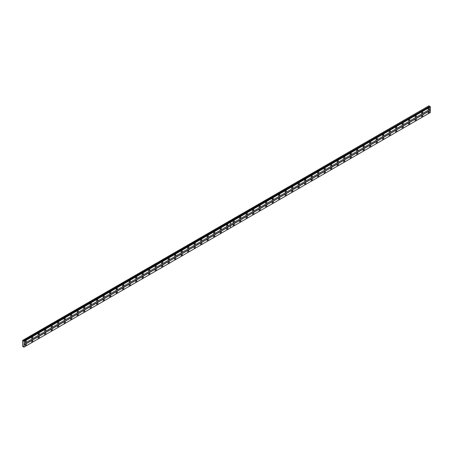 <?xml version="1.0" encoding="UTF-8"?>
<svg xmlns="http://www.w3.org/2000/svg" width="453" height="453" viewBox="0 0 453 453"><rect width="100%" height="100%" fill="white"/><g stroke="black" fill="none" stroke-linecap="round" stroke-linejoin="round"><path stroke-width="0.68" d="M227.23 225.99A0.861 0.498 120 0 0 227.797 225.232A0.861 0.498 120 0 0 227.661 224.541A0.861 0.498 120 0 0 227.23 224.58A0.861 0.498 120 0 0 226.67 225.339A0.861 0.498 120 0 0 226.8 226.03A0.861 0.498 120 0 0 227.23 225.99M220.73 229.745A0.861 0.498 120 0 0 221.296 228.98A0.861 0.498 120 0 0 221.16 228.295A0.861 0.498 120 0 0 220.73 228.335A0.861 0.498 120 0 0 220.169 229.093A0.861 0.498 120 0 0 220.3 229.784A0.861 0.498 120 0 0 220.73 229.745M214.229 233.493A0.861 0.498 120 0 0 214.796 232.734A0.861 0.498 120 0 0 214.66 232.044A0.861 0.498 120 0 0 214.229 232.089A0.861 0.498 120 0 0 213.669 232.848A0.861 0.498 120 0 0 213.799 233.538A0.861 0.498 120 0 0 214.229 233.493M207.734 237.247A0.861 0.498 120 0 0 208.295 236.489A0.861 0.498 120 0 0 208.165 235.798A0.861 0.498 120 0 0 207.734 235.837A0.861 0.498 120 0 0 207.168 236.602A0.861 0.498 120 0 0 207.298 237.293A0.861 0.498 120 0 0 207.734 237.247M201.234 241.002A0.861 0.498 120 0 0 201.795 240.243A0.861 0.498 120 0 0 201.664 239.552A0.861 0.498 120 0 0 201.234 239.592A0.861 0.498 120 0 0 200.668 240.35A0.861 0.498 120 0 0 200.804 241.041A0.861 0.498 120 0 0 201.234 241.002M194.733 244.75A0.861 0.498 120 0 0 195.294 243.991A0.861 0.498 120 0 0 195.164 243.301A0.861 0.498 120 0 0 194.733 243.346A0.861 0.498 120 0 0 194.167 244.105A0.861 0.498 120 0 0 194.303 244.796A0.861 0.498 120 0 0 194.733 244.75M188.233 248.504A0.861 0.498 120 0 0 188.793 247.746A0.861 0.498 120 0 0 188.663 247.055A0.861 0.498 120 0 0 188.233 247.1A0.861 0.498 120 0 0 187.672 247.859A0.861 0.498 120 0 0 187.802 248.55A0.861 0.498 120 0 0 188.233 248.504M181.732 252.259A0.861 0.498 120 0 0 182.293 251.5A0.861 0.498 120 0 0 182.163 250.809A0.861 0.498 120 0 0 181.732 250.849A0.861 0.498 120 0 0 181.172 251.608A0.861 0.498 120 0 0 181.302 252.298A0.861 0.498 120 0 0 181.732 252.259M175.232 256.013A0.861 0.498 120 0 0 175.798 255.249A0.861 0.498 120 0 0 175.662 254.563A0.861 0.498 120 0 0 175.232 254.603A0.861 0.498 120 0 0 174.671 255.362A0.861 0.498 120 0 0 174.801 256.053A0.861 0.498 120 0 0 175.232 256.013M168.731 259.762A0.861 0.498 120 0 0 169.297 259.003A0.861 0.498 120 0 0 169.162 258.312A0.861 0.498 120 0 0 168.731 258.357A0.861 0.498 120 0 0 168.171 259.116A0.861 0.498 120 0 0 168.301 259.807A0.861 0.498 120 0 0 168.731 259.762M162.231 263.516A0.861 0.498 120 0 0 162.797 262.757A0.861 0.498 120 0 0 162.667 262.066A0.861 0.498 120 0 0 162.231 262.106A0.861 0.498 120 0 0 161.67 262.87A0.861 0.498 120 0 0 161.8 263.561A0.861 0.498 120 0 0 162.231 263.516M155.736 267.27A0.861 0.498 120 0 0 156.296 266.511A0.861 0.498 120 0 0 156.166 265.82A0.861 0.498 120 0 0 155.736 265.86A0.861 0.498 120 0 0 155.169 266.619A0.861 0.498 120 0 0 155.3 267.31A0.861 0.498 120 0 0 155.736 267.27M149.235 271.019A0.861 0.498 120 0 0 149.796 270.26A0.861 0.498 120 0 0 149.666 269.569A0.861 0.498 120 0 0 149.235 269.614A0.861 0.498 120 0 0 148.669 270.373A0.861 0.498 120 0 0 148.805 271.064A0.861 0.498 120 0 0 149.235 271.019M142.735 274.773A0.861 0.498 120 0 0 143.295 274.014A0.861 0.498 120 0 0 143.165 273.323A0.861 0.498 120 0 0 142.735 273.369A0.861 0.498 120 0 0 142.168 274.127A0.861 0.498 120 0 0 142.304 274.818A0.861 0.498 120 0 0 142.735 274.773M136.234 278.527A0.861 0.498 120 0 0 136.795 277.768A0.861 0.498 120 0 0 136.664 277.077A0.861 0.498 120 0 0 136.234 277.117A0.861 0.498 120 0 0 135.674 277.876A0.861 0.498 120 0 0 135.804 278.567A0.861 0.498 120 0 0 136.234 278.527M129.734 282.281A0.861 0.498 120 0 0 130.3 281.517A0.861 0.498 120 0 0 130.164 280.832A0.861 0.498 120 0 0 129.734 280.871A0.861 0.498 120 0 0 129.173 281.63A0.861 0.498 120 0 0 129.303 282.321A0.861 0.498 120 0 0 129.734 282.281M123.233 286.03A0.861 0.498 120 0 0 123.799 285.271A0.861 0.498 120 0 0 123.663 284.58A0.861 0.498 120 0 0 123.233 284.626A0.861 0.498 120 0 0 122.672 285.384A0.861 0.498 120 0 0 122.803 286.075A0.861 0.498 120 0 0 123.233 286.03M116.732 289.784A0.861 0.498 120 0 0 117.299 289.025A0.861 0.498 120 0 0 117.163 288.334A0.861 0.498 120 0 0 116.732 288.38A0.861 0.498 120 0 0 116.172 289.139A0.861 0.498 120 0 0 116.302 289.829A0.861 0.498 120 0 0 116.732 289.784M110.238 293.538A0.861 0.498 120 0 0 110.798 292.78A0.861 0.498 120 0 0 110.668 292.089A0.861 0.498 120 0 0 110.238 292.128A0.861 0.498 120 0 0 109.671 292.887A0.861 0.498 120 0 0 109.802 293.578A0.861 0.498 120 0 0 110.238 293.538M103.737 297.287A0.861 0.498 120 0 0 104.298 296.528A0.861 0.498 120 0 0 104.167 295.837A0.861 0.498 120 0 0 103.737 295.883A0.861 0.498 120 0 0 103.171 296.641A0.861 0.498 120 0 0 103.307 297.332A0.861 0.498 120 0 0 103.737 297.287M97.236 301.041A0.861 0.498 120 0 0 97.797 300.282A0.861 0.498 120 0 0 97.667 299.592A0.861 0.498 120 0 0 97.236 299.637A0.861 0.498 120 0 0 96.67 300.396A0.861 0.498 120 0 0 96.806 301.086A0.861 0.498 120 0 0 97.236 301.041M90.736 304.795A0.861 0.498 120 0 0 91.296 304.037A0.861 0.498 120 0 0 91.166 303.346A0.861 0.498 120 0 0 90.736 303.385A0.861 0.498 120 0 0 90.17 304.144A0.861 0.498 120 0 0 90.306 304.835A0.861 0.498 120 0 0 90.736 304.795M84.235 308.55A0.861 0.498 120 0 0 84.796 307.785A0.861 0.498 120 0 0 84.666 307.1A0.861 0.498 120 0 0 84.235 307.14A0.861 0.498 120 0 0 83.675 307.898A0.861 0.498 120 0 0 83.805 308.589A0.861 0.498 120 0 0 84.235 308.55M77.735 312.298A0.861 0.498 120 0 0 78.301 311.539A0.861 0.498 120 0 0 78.165 310.849A0.861 0.498 120 0 0 77.735 310.894A0.861 0.498 120 0 0 77.174 311.653A0.861 0.498 120 0 0 77.304 312.344A0.861 0.498 120 0 0 77.735 312.298M71.234 316.052A0.861 0.498 120 0 0 71.8 315.294A0.861 0.498 120 0 0 71.665 314.603A0.861 0.498 120 0 0 71.234 314.648A0.861 0.498 120 0 0 70.674 315.407A0.861 0.498 120 0 0 70.804 316.098A0.861 0.498 120 0 0 71.234 316.052M64.734 319.807A0.861 0.498 120 0 0 65.3 319.048A0.861 0.498 120 0 0 65.17 318.357A0.861 0.498 120 0 0 64.734 318.397A0.861 0.498 120 0 0 64.173 319.155A0.861 0.498 120 0 0 64.303 319.846A0.861 0.498 120 0 0 64.734 319.807M58.239 323.555A0.861 0.498 120 0 0 58.799 322.796A0.861 0.498 120 0 0 58.669 322.106A0.861 0.498 120 0 0 58.239 322.151A0.861 0.498 120 0 0 57.673 322.91A0.861 0.498 120 0 0 57.803 323.601A0.861 0.498 120 0 0 58.239 323.555M51.738 327.309A0.861 0.498 120 0 0 52.299 326.551A0.861 0.498 120 0 0 52.169 325.86A0.861 0.498 120 0 0 51.738 325.905A0.861 0.498 120 0 0 51.172 326.664A0.861 0.498 120 0 0 51.308 327.355A0.861 0.498 120 0 0 51.738 327.309M45.238 331.064A0.861 0.498 120 0 0 45.798 330.305A0.861 0.498 120 0 0 45.668 329.614A0.861 0.498 120 0 0 45.238 329.654A0.861 0.498 120 0 0 44.671 330.413A0.861 0.498 120 0 0 44.807 331.103A0.861 0.498 120 0 0 45.238 331.064M38.737 334.818A0.861 0.498 120 0 0 39.298 334.059A0.861 0.498 120 0 0 39.168 333.368A0.861 0.498 120 0 0 38.737 333.408A0.861 0.498 120 0 0 38.177 334.167A0.861 0.498 120 0 0 38.307 334.858A0.861 0.498 120 0 0 38.737 334.818M32.237 338.567A0.861 0.498 120 0 0 32.803 337.808A0.861 0.498 120 0 0 32.667 337.117A0.861 0.498 120 0 0 32.237 337.162A0.861 0.498 120 0 0 31.676 337.921A0.861 0.498 120 0 0 31.806 338.612A0.861 0.498 120 0 0 32.237 338.567M25.736 342.321A0.861 0.498 120 0 0 26.302 341.562A0.861 0.498 120 0 0 26.166 340.871A0.861 0.498 120 0 0 25.736 340.916A0.861 0.498 120 0 0 25.175 341.675A0.861 0.498 120 0 0 25.306 342.366A0.861 0.498 120 0 0 25.736 342.321M227.23 229.365A0.861 0.498 120 0 0 227.797 228.606A0.861 0.498 120 0 0 227.661 227.916A0.861 0.498 120 0 0 227.23 227.961A0.861 0.498 120 0 0 226.67 228.72A0.861 0.498 120 0 0 226.8 229.411A0.861 0.498 120 0 0 227.23 229.365M220.73 233.119A0.861 0.498 120 0 0 221.296 232.361A0.861 0.498 120 0 0 221.16 231.67A0.861 0.498 120 0 0 220.73 231.715A0.861 0.498 120 0 0 220.169 232.474A0.861 0.498 120 0 0 220.3 233.165A0.861 0.498 120 0 0 220.73 233.119M214.229 236.874A0.861 0.498 120 0 0 214.796 236.115A0.861 0.498 120 0 0 214.66 235.424A0.861 0.498 120 0 0 214.229 235.464A0.861 0.498 120 0 0 213.669 236.223A0.861 0.498 120 0 0 213.799 236.913A0.861 0.498 120 0 0 214.229 236.874M207.734 240.622A0.861 0.498 120 0 0 208.295 239.864A0.861 0.498 120 0 0 208.165 239.173A0.861 0.498 120 0 0 207.734 239.218A0.861 0.498 120 0 0 207.168 239.977A0.861 0.498 120 0 0 207.298 240.668A0.861 0.498 120 0 0 207.734 240.622M201.234 244.377A0.861 0.498 120 0 0 201.795 243.618A0.861 0.498 120 0 0 201.664 242.927A0.861 0.498 120 0 0 201.234 242.972A0.861 0.498 120 0 0 200.668 243.731A0.861 0.498 120 0 0 200.804 244.422A0.861 0.498 120 0 0 201.234 244.377M194.733 248.131A0.861 0.498 120 0 0 195.294 247.372A0.861 0.498 120 0 0 195.164 246.681A0.861 0.498 120 0 0 194.733 246.721A0.861 0.498 120 0 0 194.167 247.48A0.861 0.498 120 0 0 194.303 248.17A0.861 0.498 120 0 0 194.733 248.131M188.233 251.885A0.861 0.498 120 0 0 188.793 251.126A0.861 0.498 120 0 0 188.663 250.435A0.861 0.498 120 0 0 188.233 250.475A0.861 0.498 120 0 0 187.672 251.234A0.861 0.498 120 0 0 187.802 251.925A0.861 0.498 120 0 0 188.233 251.885M181.732 255.634A0.861 0.498 120 0 0 182.293 254.875A0.861 0.498 120 0 0 182.163 254.184A0.861 0.498 120 0 0 181.732 254.229A0.861 0.498 120 0 0 181.172 254.988A0.861 0.498 120 0 0 181.302 255.679A0.861 0.498 120 0 0 181.732 255.634M175.232 259.388A0.861 0.498 120 0 0 175.798 258.629A0.861 0.498 120 0 0 175.662 257.938A0.861 0.498 120 0 0 175.232 257.984A0.861 0.498 120 0 0 174.671 258.742A0.861 0.498 120 0 0 174.801 259.433A0.861 0.498 120 0 0 175.232 259.388M168.731 263.142A0.861 0.498 120 0 0 169.297 262.383A0.861 0.498 120 0 0 169.162 261.692A0.861 0.498 120 0 0 168.731 261.732A0.861 0.498 120 0 0 168.171 262.491A0.861 0.498 120 0 0 168.301 263.182A0.861 0.498 120 0 0 168.731 263.142M162.231 266.891A0.861 0.498 120 0 0 162.797 266.132A0.861 0.498 120 0 0 162.667 265.441A0.861 0.498 120 0 0 162.231 265.486A0.861 0.498 120 0 0 161.67 266.245A0.861 0.498 120 0 0 161.8 266.936A0.861 0.498 120 0 0 162.231 266.891M155.736 270.645A0.861 0.498 120 0 0 156.296 269.886A0.861 0.498 120 0 0 156.166 269.195A0.861 0.498 120 0 0 155.736 269.241A0.861 0.498 120 0 0 155.169 269.999A0.861 0.498 120 0 0 155.3 270.69A0.861 0.498 120 0 0 155.736 270.645M149.235 274.399A0.861 0.498 120 0 0 149.796 273.64A0.861 0.498 120 0 0 149.666 272.949A0.861 0.498 120 0 0 149.235 272.989A0.861 0.498 120 0 0 148.669 273.748A0.861 0.498 120 0 0 148.805 274.439A0.861 0.498 120 0 0 149.235 274.399M142.735 278.153A0.861 0.498 120 0 0 143.295 277.395A0.861 0.498 120 0 0 143.165 276.704A0.861 0.498 120 0 0 142.735 276.743A0.861 0.498 120 0 0 142.168 277.502A0.861 0.498 120 0 0 142.304 278.193A0.861 0.498 120 0 0 142.735 278.153M136.234 281.902A0.861 0.498 120 0 0 136.795 281.143A0.861 0.498 120 0 0 136.664 280.452A0.861 0.498 120 0 0 136.234 280.498A0.861 0.498 120 0 0 135.674 281.256A0.861 0.498 120 0 0 135.804 281.947A0.861 0.498 120 0 0 136.234 281.902M129.734 285.656A0.861 0.498 120 0 0 130.3 284.897A0.861 0.498 120 0 0 130.164 284.207A0.861 0.498 120 0 0 129.734 284.252A0.861 0.498 120 0 0 129.173 285.011A0.861 0.498 120 0 0 129.303 285.701A0.861 0.498 120 0 0 129.734 285.656M123.233 289.41A0.861 0.498 120 0 0 123.799 288.652A0.861 0.498 120 0 0 123.663 287.961A0.861 0.498 120 0 0 123.233 288A0.861 0.498 120 0 0 122.672 288.759A0.861 0.498 120 0 0 122.803 289.45A0.861 0.498 120 0 0 123.233 289.41M116.732 293.159A0.861 0.498 120 0 0 117.299 292.4A0.861 0.498 120 0 0 117.163 291.709A0.861 0.498 120 0 0 116.732 291.755A0.861 0.498 120 0 0 116.172 292.513A0.861 0.498 120 0 0 116.302 293.204A0.861 0.498 120 0 0 116.732 293.159M110.238 296.913A0.861 0.498 120 0 0 110.798 296.154A0.861 0.498 120 0 0 110.668 295.464A0.861 0.498 120 0 0 110.238 295.509A0.861 0.498 120 0 0 109.671 296.268A0.861 0.498 120 0 0 109.802 296.958A0.861 0.498 120 0 0 110.238 296.913M103.737 300.667A0.861 0.498 120 0 0 104.298 299.909A0.861 0.498 120 0 0 104.167 299.218A0.861 0.498 120 0 0 103.737 299.257A0.861 0.498 120 0 0 103.171 300.016A0.861 0.498 120 0 0 103.307 300.707A0.861 0.498 120 0 0 103.737 300.667M97.236 304.422A0.861 0.498 120 0 0 97.797 303.663A0.861 0.498 120 0 0 97.667 302.972A0.861 0.498 120 0 0 97.236 303.012A0.861 0.498 120 0 0 96.67 303.77A0.861 0.498 120 0 0 96.806 304.461A0.861 0.498 120 0 0 97.236 304.422M90.736 308.17A0.861 0.498 120 0 0 91.296 307.411A0.861 0.498 120 0 0 91.166 306.721A0.861 0.498 120 0 0 90.736 306.766A0.861 0.498 120 0 0 90.17 307.525A0.861 0.498 120 0 0 90.306 308.216A0.861 0.498 120 0 0 90.736 308.17M84.235 311.924A0.861 0.498 120 0 0 84.796 311.166A0.861 0.498 120 0 0 84.666 310.475A0.861 0.498 120 0 0 84.235 310.52A0.861 0.498 120 0 0 83.675 311.279A0.861 0.498 120 0 0 83.805 311.97A0.861 0.498 120 0 0 84.235 311.924M77.735 315.679A0.861 0.498 120 0 0 78.301 314.92A0.861 0.498 120 0 0 78.165 314.229A0.861 0.498 120 0 0 77.735 314.269A0.861 0.498 120 0 0 77.174 315.028A0.861 0.498 120 0 0 77.304 315.718A0.861 0.498 120 0 0 77.735 315.679M71.234 319.427A0.861 0.498 120 0 0 71.8 318.669A0.861 0.498 120 0 0 71.665 317.978A0.861 0.498 120 0 0 71.234 318.023A0.861 0.498 120 0 0 70.674 318.782A0.861 0.498 120 0 0 70.804 319.473A0.861 0.498 120 0 0 71.234 319.427M64.734 323.182A0.861 0.498 120 0 0 65.3 322.423A0.861 0.498 120 0 0 65.17 321.732A0.861 0.498 120 0 0 64.734 321.777A0.861 0.498 120 0 0 64.173 322.536A0.861 0.498 120 0 0 64.303 323.227A0.861 0.498 120 0 0 64.734 323.182M58.239 326.936A0.861 0.498 120 0 0 58.799 326.177A0.861 0.498 120 0 0 58.669 325.486A0.861 0.498 120 0 0 58.239 325.526A0.861 0.498 120 0 0 57.673 326.29A0.861 0.498 120 0 0 57.803 326.975A0.861 0.498 120 0 0 58.239 326.936M51.738 330.69A0.861 0.498 120 0 0 52.299 329.931A0.861 0.498 120 0 0 52.169 329.24A0.861 0.498 120 0 0 51.738 329.28A0.861 0.498 120 0 0 51.172 330.039A0.861 0.498 120 0 0 51.308 330.73A0.861 0.498 120 0 0 51.738 330.69M45.238 334.439A0.861 0.498 120 0 0 45.798 333.68A0.861 0.498 120 0 0 45.668 332.989A0.861 0.498 120 0 0 45.238 333.034A0.861 0.498 120 0 0 44.671 333.793A0.861 0.498 120 0 0 44.807 334.484A0.861 0.498 120 0 0 45.238 334.439M38.737 338.193A0.861 0.498 120 0 0 39.298 337.434A0.861 0.498 120 0 0 39.168 336.743A0.861 0.498 120 0 0 38.737 336.789A0.861 0.498 120 0 0 38.177 337.547A0.861 0.498 120 0 0 38.307 338.238A0.861 0.498 120 0 0 38.737 338.193M32.237 341.947A0.861 0.498 120 0 0 32.803 341.188A0.861 0.498 120 0 0 32.667 340.497A0.861 0.498 120 0 0 32.237 340.537A0.861 0.498 120 0 0 31.676 341.296A0.861 0.498 120 0 0 31.806 341.987A0.861 0.498 120 0 0 32.237 341.947M25.736 345.696A0.861 0.498 120 0 0 26.302 344.937A0.861 0.498 120 0 0 26.166 344.246A0.861 0.498 120 0 0 25.736 344.291A0.861 0.498 120 0 0 25.175 345.05A0.861 0.498 120 0 0 25.306 345.741A0.861 0.498 120 0 0 25.736 345.696M422.224 113.409A0.861 0.498 120 0 0 422.791 112.65A0.861 0.498 120 0 0 422.655 111.959A0.861 0.498 120 0 0 422.224 112.004A0.861 0.498 120 0 0 421.664 112.763A0.861 0.498 120 0 0 421.794 113.454A0.861 0.498 120 0 0 422.224 113.409M415.724 117.163A0.861 0.498 120 0 0 416.29 116.404A0.861 0.498 120 0 0 416.154 115.713A0.861 0.498 120 0 0 415.724 115.758A0.861 0.498 120 0 0 415.163 116.517A0.861 0.498 120 0 0 415.293 117.208A0.861 0.498 120 0 0 415.724 117.163M409.223 120.917A0.861 0.498 120 0 0 409.789 120.158A0.861 0.498 120 0 0 409.659 119.467A0.861 0.498 120 0 0 409.223 119.507A0.861 0.498 120 0 0 408.663 120.266A0.861 0.498 120 0 0 408.793 120.957A0.861 0.498 120 0 0 409.223 120.917M402.728 124.671A0.861 0.498 120 0 0 403.289 123.907A0.861 0.498 120 0 0 403.159 123.216A0.861 0.498 120 0 0 402.728 123.261A0.861 0.498 120 0 0 402.162 124.02A0.861 0.498 120 0 0 402.292 124.711A0.861 0.498 120 0 0 402.728 124.671M396.228 128.42A0.861 0.498 120 0 0 396.788 127.661A0.861 0.498 120 0 0 396.658 126.97A0.861 0.498 120 0 0 396.228 127.016A0.861 0.498 120 0 0 395.662 127.774A0.861 0.498 120 0 0 395.797 128.465A0.861 0.498 120 0 0 396.228 128.42M389.727 132.174A0.861 0.498 120 0 0 390.288 131.415A0.861 0.498 120 0 0 390.158 130.724A0.861 0.498 120 0 0 389.727 130.764A0.861 0.498 120 0 0 389.161 131.529A0.861 0.498 120 0 0 389.297 132.219A0.861 0.498 120 0 0 389.727 132.174M383.227 135.928A0.861 0.498 120 0 0 383.787 135.17A0.861 0.498 120 0 0 383.657 134.479A0.861 0.498 120 0 0 383.227 134.518A0.861 0.498 120 0 0 382.666 135.277A0.861 0.498 120 0 0 382.796 135.968A0.861 0.498 120 0 0 383.227 135.928M376.726 139.677A0.861 0.498 120 0 0 377.292 138.918A0.861 0.498 120 0 0 377.156 138.227A0.861 0.498 120 0 0 376.726 138.273A0.861 0.498 120 0 0 376.166 139.031A0.861 0.498 120 0 0 376.296 139.722A0.861 0.498 120 0 0 376.726 139.677M370.226 143.431A0.861 0.498 120 0 0 370.792 142.672A0.861 0.498 120 0 0 370.656 141.982A0.861 0.498 120 0 0 370.226 142.027A0.861 0.498 120 0 0 369.665 142.786A0.861 0.498 120 0 0 369.795 143.476A0.861 0.498 120 0 0 370.226 143.431M363.725 147.185A0.861 0.498 120 0 0 364.291 146.427A0.861 0.498 120 0 0 364.155 145.736A0.861 0.498 120 0 0 363.725 145.775A0.861 0.498 120 0 0 363.164 146.534A0.861 0.498 120 0 0 363.295 147.225A0.861 0.498 120 0 0 363.725 147.185M357.224 150.94A0.861 0.498 120 0 0 357.791 150.175A0.861 0.498 120 0 0 357.66 149.49A0.861 0.498 120 0 0 357.224 149.53A0.861 0.498 120 0 0 356.664 150.288A0.861 0.498 120 0 0 356.794 150.979A0.861 0.498 120 0 0 357.224 150.94M350.73 154.688A0.861 0.498 120 0 0 351.29 153.929A0.861 0.498 120 0 0 351.16 153.239A0.861 0.498 120 0 0 350.73 153.284A0.861 0.498 120 0 0 350.163 154.043A0.861 0.498 120 0 0 350.299 154.733A0.861 0.498 120 0 0 350.73 154.688M344.229 158.442A0.861 0.498 120 0 0 344.79 157.684A0.861 0.498 120 0 0 344.659 156.993A0.861 0.498 120 0 0 344.229 157.032A0.861 0.498 120 0 0 343.663 157.797A0.861 0.498 120 0 0 343.799 158.488A0.861 0.498 120 0 0 344.229 158.442M337.728 162.197A0.861 0.498 120 0 0 338.289 161.438A0.861 0.498 120 0 0 338.159 160.747A0.861 0.498 120 0 0 337.728 160.787A0.861 0.498 120 0 0 337.162 161.545A0.861 0.498 120 0 0 337.298 162.236A0.861 0.498 120 0 0 337.728 162.197M331.228 165.945A0.861 0.498 120 0 0 331.789 165.186A0.861 0.498 120 0 0 331.658 164.496A0.861 0.498 120 0 0 331.228 164.541A0.861 0.498 120 0 0 330.667 165.3A0.861 0.498 120 0 0 330.798 165.991A0.861 0.498 120 0 0 331.228 165.945M324.727 169.699A0.861 0.498 120 0 0 325.294 168.941A0.861 0.498 120 0 0 325.158 168.25A0.861 0.498 120 0 0 324.727 168.295A0.861 0.498 120 0 0 324.167 169.054A0.861 0.498 120 0 0 324.297 169.745A0.861 0.498 120 0 0 324.727 169.699M318.227 173.454A0.861 0.498 120 0 0 318.793 172.695A0.861 0.498 120 0 0 318.657 172.004A0.861 0.498 120 0 0 318.227 172.044A0.861 0.498 120 0 0 317.666 172.803A0.861 0.498 120 0 0 317.796 173.493A0.861 0.498 120 0 0 318.227 173.454M311.726 177.208A0.861 0.498 120 0 0 312.293 176.444A0.861 0.498 120 0 0 312.162 175.758A0.861 0.498 120 0 0 311.726 175.798A0.861 0.498 120 0 0 311.166 176.557A0.861 0.498 120 0 0 311.296 177.248A0.861 0.498 120 0 0 311.726 177.208M305.231 180.957A0.861 0.498 120 0 0 305.792 180.198A0.861 0.498 120 0 0 305.662 179.507A0.861 0.498 120 0 0 305.231 179.552A0.861 0.498 120 0 0 304.665 180.311A0.861 0.498 120 0 0 304.795 181.002A0.861 0.498 120 0 0 305.231 180.957M298.731 184.711A0.861 0.498 120 0 0 299.291 183.952A0.861 0.498 120 0 0 299.161 183.261A0.861 0.498 120 0 0 298.731 183.301A0.861 0.498 120 0 0 298.165 184.065A0.861 0.498 120 0 0 298.3 184.756A0.861 0.498 120 0 0 298.731 184.711M292.23 188.465A0.861 0.498 120 0 0 292.791 187.706A0.861 0.498 120 0 0 292.661 187.015A0.861 0.498 120 0 0 292.23 187.055A0.861 0.498 120 0 0 291.664 187.814A0.861 0.498 120 0 0 291.8 188.505A0.861 0.498 120 0 0 292.23 188.465M285.73 192.214A0.861 0.498 120 0 0 286.29 191.455A0.861 0.498 120 0 0 286.16 190.764A0.861 0.498 120 0 0 285.73 190.809A0.861 0.498 120 0 0 285.169 191.568A0.861 0.498 120 0 0 285.299 192.259A0.861 0.498 120 0 0 285.73 192.214M279.229 195.968A0.861 0.498 120 0 0 279.79 195.209A0.861 0.498 120 0 0 279.66 194.518A0.861 0.498 120 0 0 279.229 194.564A0.861 0.498 120 0 0 278.669 195.322A0.861 0.498 120 0 0 278.799 196.013A0.861 0.498 120 0 0 279.229 195.968M272.729 199.722A0.861 0.498 120 0 0 273.295 198.963A0.861 0.498 120 0 0 273.159 198.272A0.861 0.498 120 0 0 272.729 198.312A0.861 0.498 120 0 0 272.168 199.071A0.861 0.498 120 0 0 272.298 199.762A0.861 0.498 120 0 0 272.729 199.722M266.228 203.476A0.861 0.498 120 0 0 266.794 202.712A0.861 0.498 120 0 0 266.658 202.027A0.861 0.498 120 0 0 266.228 202.066A0.861 0.498 120 0 0 265.668 202.825A0.861 0.498 120 0 0 265.798 203.516A0.861 0.498 120 0 0 266.228 203.476M259.728 207.225A0.861 0.498 120 0 0 260.294 206.466A0.861 0.498 120 0 0 260.164 205.775A0.861 0.498 120 0 0 259.728 205.821A0.861 0.498 120 0 0 259.167 206.579A0.861 0.498 120 0 0 259.297 207.27A0.861 0.498 120 0 0 259.728 207.225M253.233 210.979A0.861 0.498 120 0 0 253.793 210.22A0.861 0.498 120 0 0 253.663 209.529A0.861 0.498 120 0 0 253.233 209.569A0.861 0.498 120 0 0 252.666 210.334A0.861 0.498 120 0 0 252.802 211.024A0.861 0.498 120 0 0 253.233 210.979M246.732 214.733A0.861 0.498 120 0 0 247.293 213.975A0.861 0.498 120 0 0 247.162 213.284A0.861 0.498 120 0 0 246.732 213.323A0.861 0.498 120 0 0 246.166 214.082A0.861 0.498 120 0 0 246.302 214.773A0.861 0.498 120 0 0 246.732 214.733M240.232 218.482A0.861 0.498 120 0 0 240.792 217.723A0.861 0.498 120 0 0 240.662 217.032A0.861 0.498 120 0 0 240.232 217.078A0.861 0.498 120 0 0 239.665 217.836A0.861 0.498 120 0 0 239.801 218.527A0.861 0.498 120 0 0 240.232 218.482M233.731 222.236A0.861 0.498 120 0 0 234.292 221.477A0.861 0.498 120 0 0 234.161 220.787A0.861 0.498 120 0 0 233.731 220.832A0.861 0.498 120 0 0 233.17 221.591A0.861 0.498 120 0 0 233.301 222.281A0.861 0.498 120 0 0 233.731 222.236M428.725 109.66A0.861 0.498 120 0 0 429.285 108.901A0.861 0.498 120 0 0 429.155 108.21A0.861 0.498 120 0 0 428.725 108.25A0.861 0.498 120 0 0 428.164 109.009A0.861 0.498 120 0 0 428.295 109.7A0.861 0.498 120 0 0 428.725 109.66M422.224 116.789A0.861 0.498 120 0 0 422.791 116.03A0.861 0.498 120 0 0 422.655 115.339A0.861 0.498 120 0 0 422.224 115.379A0.861 0.498 120 0 0 421.664 116.138A0.861 0.498 120 0 0 421.794 116.829A0.861 0.498 120 0 0 422.224 116.789M415.724 120.543A0.861 0.498 120 0 0 416.29 119.779A0.861 0.498 120 0 0 416.154 119.094A0.861 0.498 120 0 0 415.724 119.133A0.861 0.498 120 0 0 415.163 119.892A0.861 0.498 120 0 0 415.293 120.583A0.861 0.498 120 0 0 415.724 120.543M409.223 124.292A0.861 0.498 120 0 0 409.789 123.533A0.861 0.498 120 0 0 409.659 122.842A0.861 0.498 120 0 0 409.223 122.888A0.861 0.498 120 0 0 408.663 123.646A0.861 0.498 120 0 0 408.793 124.337A0.861 0.498 120 0 0 409.223 124.292M402.728 128.046A0.861 0.498 120 0 0 403.289 127.287A0.861 0.498 120 0 0 403.159 126.597A0.861 0.498 120 0 0 402.728 126.636A0.861 0.498 120 0 0 402.162 127.401A0.861 0.498 120 0 0 402.292 128.091A0.861 0.498 120 0 0 402.728 128.046M396.228 131.8A0.861 0.498 120 0 0 396.788 131.042A0.861 0.498 120 0 0 396.658 130.351A0.861 0.498 120 0 0 396.228 130.39A0.861 0.498 120 0 0 395.662 131.149A0.861 0.498 120 0 0 395.797 131.84A0.861 0.498 120 0 0 396.228 131.8M389.727 135.549A0.861 0.498 120 0 0 390.288 134.79A0.861 0.498 120 0 0 390.158 134.099A0.861 0.498 120 0 0 389.727 134.145A0.861 0.498 120 0 0 389.161 134.903A0.861 0.498 120 0 0 389.297 135.594A0.861 0.498 120 0 0 389.727 135.549M383.227 139.303A0.861 0.498 120 0 0 383.787 138.544A0.861 0.498 120 0 0 383.657 137.854A0.861 0.498 120 0 0 383.227 137.899A0.861 0.498 120 0 0 382.666 138.658A0.861 0.498 120 0 0 382.796 139.348A0.861 0.498 120 0 0 383.227 139.303M376.726 143.057A0.861 0.498 120 0 0 377.292 142.299A0.861 0.498 120 0 0 377.156 141.608A0.861 0.498 120 0 0 376.726 141.647A0.861 0.498 120 0 0 376.166 142.406A0.861 0.498 120 0 0 376.296 143.097A0.861 0.498 120 0 0 376.726 143.057M370.226 146.812A0.861 0.498 120 0 0 370.792 146.047A0.861 0.498 120 0 0 370.656 145.362A0.861 0.498 120 0 0 370.226 145.402A0.861 0.498 120 0 0 369.665 146.16A0.861 0.498 120 0 0 369.795 146.851A0.861 0.498 120 0 0 370.226 146.812M363.725 150.56A0.861 0.498 120 0 0 364.291 149.801A0.861 0.498 120 0 0 364.155 149.111A0.861 0.498 120 0 0 363.725 149.156A0.861 0.498 120 0 0 363.164 149.915A0.861 0.498 120 0 0 363.295 150.606A0.861 0.498 120 0 0 363.725 150.56M357.224 154.314A0.861 0.498 120 0 0 357.791 153.556A0.861 0.498 120 0 0 357.66 152.865A0.861 0.498 120 0 0 357.224 152.904A0.861 0.498 120 0 0 356.664 153.669A0.861 0.498 120 0 0 356.794 154.36A0.861 0.498 120 0 0 357.224 154.314M350.73 158.069A0.861 0.498 120 0 0 351.29 157.31A0.861 0.498 120 0 0 351.16 156.619A0.861 0.498 120 0 0 350.73 156.659A0.861 0.498 120 0 0 350.163 157.418A0.861 0.498 120 0 0 350.299 158.108A0.861 0.498 120 0 0 350.73 158.069M344.229 161.817A0.861 0.498 120 0 0 344.79 161.058A0.861 0.498 120 0 0 344.659 160.368A0.861 0.498 120 0 0 344.229 160.413A0.861 0.498 120 0 0 343.663 161.172A0.861 0.498 120 0 0 343.799 161.863A0.861 0.498 120 0 0 344.229 161.817M337.728 165.571A0.861 0.498 120 0 0 338.289 164.813A0.861 0.498 120 0 0 338.159 164.122A0.861 0.498 120 0 0 337.728 164.167A0.861 0.498 120 0 0 337.162 164.926A0.861 0.498 120 0 0 337.298 165.617A0.861 0.498 120 0 0 337.728 165.571M331.228 169.326A0.861 0.498 120 0 0 331.789 168.567A0.861 0.498 120 0 0 331.658 167.876A0.861 0.498 120 0 0 331.228 167.916A0.861 0.498 120 0 0 330.667 168.675A0.861 0.498 120 0 0 330.798 169.365A0.861 0.498 120 0 0 331.228 169.326M324.727 173.08A0.861 0.498 120 0 0 325.294 172.316A0.861 0.498 120 0 0 325.158 171.63A0.861 0.498 120 0 0 324.727 171.67A0.861 0.498 120 0 0 324.167 172.429A0.861 0.498 120 0 0 324.297 173.12A0.861 0.498 120 0 0 324.727 173.08M318.227 176.829A0.861 0.498 120 0 0 318.793 176.07A0.861 0.498 120 0 0 318.657 175.379A0.861 0.498 120 0 0 318.227 175.424A0.861 0.498 120 0 0 317.666 176.183A0.861 0.498 120 0 0 317.796 176.874A0.861 0.498 120 0 0 318.227 176.829M311.726 180.583A0.861 0.498 120 0 0 312.293 179.824A0.861 0.498 120 0 0 312.162 179.133A0.861 0.498 120 0 0 311.726 179.173A0.861 0.498 120 0 0 311.166 179.937A0.861 0.498 120 0 0 311.296 180.628A0.861 0.498 120 0 0 311.726 180.583M305.231 184.337A0.861 0.498 120 0 0 305.792 183.578A0.861 0.498 120 0 0 305.662 182.887A0.861 0.498 120 0 0 305.231 182.927A0.861 0.498 120 0 0 304.665 183.686A0.861 0.498 120 0 0 304.795 184.377A0.861 0.498 120 0 0 305.231 184.337M298.731 188.086A0.861 0.498 120 0 0 299.291 187.327A0.861 0.498 120 0 0 299.161 186.636A0.861 0.498 120 0 0 298.731 186.681A0.861 0.498 120 0 0 298.165 187.44A0.861 0.498 120 0 0 298.3 188.131A0.861 0.498 120 0 0 298.731 188.086M292.23 191.84A0.861 0.498 120 0 0 292.791 191.081A0.861 0.498 120 0 0 292.661 190.39A0.861 0.498 120 0 0 292.23 190.436A0.861 0.498 120 0 0 291.664 191.194A0.861 0.498 120 0 0 291.8 191.885A0.861 0.498 120 0 0 292.23 191.84M285.73 195.594A0.861 0.498 120 0 0 286.29 194.835A0.861 0.498 120 0 0 286.16 194.144A0.861 0.498 120 0 0 285.73 194.184A0.861 0.498 120 0 0 285.169 194.943A0.861 0.498 120 0 0 285.299 195.634A0.861 0.498 120 0 0 285.73 195.594M279.229 199.348A0.861 0.498 120 0 0 279.79 198.584A0.861 0.498 120 0 0 279.66 197.899A0.861 0.498 120 0 0 279.229 197.938A0.861 0.498 120 0 0 278.669 198.697A0.861 0.498 120 0 0 278.799 199.388A0.861 0.498 120 0 0 279.229 199.348M272.729 203.097A0.861 0.498 120 0 0 273.295 202.338A0.861 0.498 120 0 0 273.159 201.647A0.861 0.498 120 0 0 272.729 201.693A0.861 0.498 120 0 0 272.168 202.451A0.861 0.498 120 0 0 272.298 203.142A0.861 0.498 120 0 0 272.729 203.097M266.228 206.851A0.861 0.498 120 0 0 266.794 206.092A0.861 0.498 120 0 0 266.658 205.402A0.861 0.498 120 0 0 266.228 205.447A0.861 0.498 120 0 0 265.668 206.206A0.861 0.498 120 0 0 265.798 206.896A0.861 0.498 120 0 0 266.228 206.851M259.728 210.605A0.861 0.498 120 0 0 260.294 209.847A0.861 0.498 120 0 0 260.164 209.156A0.861 0.498 120 0 0 259.728 209.195A0.861 0.498 120 0 0 259.167 209.954A0.861 0.498 120 0 0 259.297 210.645A0.861 0.498 120 0 0 259.728 210.605M253.233 214.354A0.861 0.498 120 0 0 253.793 213.595A0.861 0.498 120 0 0 253.663 212.904A0.861 0.498 120 0 0 253.233 212.95A0.861 0.498 120 0 0 252.666 213.708A0.861 0.498 120 0 0 252.802 214.399A0.861 0.498 120 0 0 253.233 214.354M246.732 218.108A0.861 0.498 120 0 0 247.293 217.349A0.861 0.498 120 0 0 247.162 216.659A0.861 0.498 120 0 0 246.732 216.704A0.861 0.498 120 0 0 246.166 217.463A0.861 0.498 120 0 0 246.302 218.153A0.861 0.498 120 0 0 246.732 218.108M240.232 221.862A0.861 0.498 120 0 0 240.792 221.104A0.861 0.498 120 0 0 240.662 220.413A0.861 0.498 120 0 0 240.232 220.452A0.861 0.498 120 0 0 239.665 221.211A0.861 0.498 120 0 0 239.801 221.902A0.861 0.498 120 0 0 240.232 221.862M233.731 225.617A0.861 0.498 120 0 0 234.292 224.852A0.861 0.498 120 0 0 234.161 224.167A0.861 0.498 120 0 0 233.731 224.207A0.861 0.498 120 0 0 233.17 224.965A0.861 0.498 120 0 0 233.301 225.656A0.861 0.498 120 0 0 233.731 225.617M428.725 113.035A0.861 0.498 120 0 0 429.285 112.276A0.861 0.498 120 0 0 429.155 111.585A0.861 0.498 120 0 0 428.725 111.631A0.861 0.498 120 0 0 428.164 112.389A0.861 0.498 120 0 0 428.295 113.08A0.861 0.498 120 0 0 428.725 113.035M22.65 340.396L22.65 346.403L23.375 346.511L23.85 347.191L24.111 341.454L22.65 340.396M22.944 340.475L428.968 105.809L22.729 340.35M24.111 341.454L230.464 222.315L230.464 224.45L24.111 343.589M24.032 343.634L430.271 109.094L430.271 110.221L24.032 344.761M24.111 344.903L230.464 225.764L230.464 227.899L24.111 347.038M23.29 346.466L22.944 346.664M429.178 105.934L429.382 106.455L23.143 340.99M23.85 340.996L429.965 106.387L430.35 106.914L230.464 222.315M230.464 224.45L430.35 109.048L430.35 106.914M230.464 227.899L430.35 112.497L430.271 110.221M430.231 112.565L23.992 347.106M430.112 112.633L23.873 347.174M23.992 341.245L430.231 106.704M430.35 110.362L230.464 225.764M230.498 224.433L230.498 222.298M230.498 227.882L230.498 225.747M23.873 341.041L430.112 106.5M230.113 221.772L23.726 340.928M230.232 221.84L430.09 106.455"/></g></svg>
